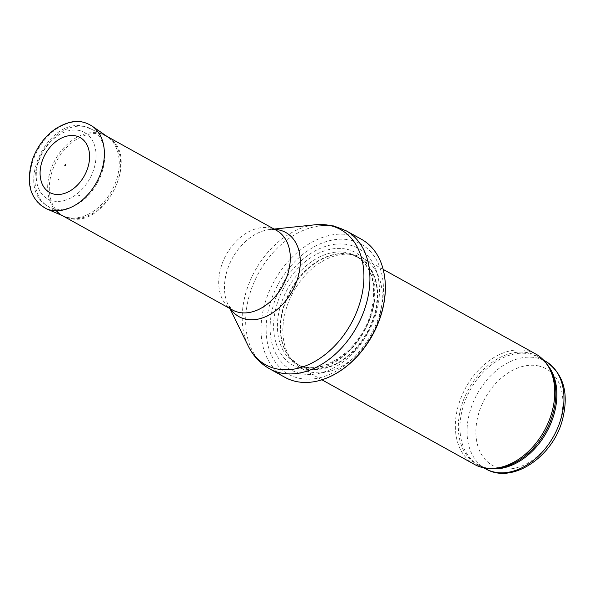 <?xml version="1.0" encoding="UTF-8"?>
<svg xmlns="http://www.w3.org/2000/svg" width="595" height="595" viewBox="0 0 595 595"><rect width="100%" height="100%" fill="white"/><g stroke="black" fill="none" stroke-linecap="round" stroke-linejoin="round"><path stroke-width="0.45" stroke-dasharray="2.98 2.23" d="M474.423 464.397A63.137 44.781 119 0 1 463.148 392.834A63.137 44.781 119 0 1 527.676 350.849A63.137 44.781 119 0 1 535.678 353.973M355.2 255.173A63.137 44.781 119 0 1 363.195 258.297A63.137 44.781 119 0 1 371.726 335.23A63.137 44.781 119 0 1 301.94 368.721A63.137 44.781 119 0 1 292.524 360.823A63.137 44.781 119 0 1 293.409 291.788A63.137 44.781 119 0 1 351.511 254.482A63.137 44.781 119 0 1 355.2 255.173M349.674 245.021A69.451 49.259 119 0 1 354.508 351.593A69.451 49.259 119 0 1 270.175 330.954A69.451 49.259 119 0 1 349.674 245.021M284.893 377.312A78.919 55.975 119 0 1 270.799 287.861A78.919 55.975 119 0 1 351.459 235.382A78.919 55.975 119 0 1 361.463 239.287M99.759 133.325A45.458 32.242 119 0 1 103.999 134.805A45.458 32.242 119 0 1 105.516 135.571A45.458 32.242 119 0 1 111.659 190.965A45.458 32.242 119 0 1 61.411 215.078A45.458 32.242 119 0 1 59.961 214.2A45.458 32.242 119 0 1 53.81 162.472A45.458 32.242 119 0 1 99.759 133.325M85.345 179.132A2.462 1.748 119 0 1 84.973 178.976L85.345 179.132M68.172 135.838A31.409 22.275 -61 0 0 41.873 183.253M78.153 195.227L79.589 195.48A20.349 14.436 119 0 1 78.153 195.227M485.646 468.815A61.56 43.658 119 0 1 474.654 399.044A61.56 43.658 119 0 1 537.568 358.108A61.56 43.658 119 0 1 545.37 361.158M539.196 366.103A55.246 39.181 -61 0 0 475.955 434.462A55.246 39.181 -61 0 0 543.042 450.876A55.246 39.181 -61 0 0 539.196 366.103M489.09 468.473A61.56 43.658 119 0 1 478.551 464.881A61.56 43.658 119 0 1 467.551 395.11A61.56 43.658 119 0 1 530.472 354.174A61.56 43.658 119 0 1 538.274 357.216A61.56 43.658 119 0 1 546.902 364.259M483.891 467.841L478.551 464.881C482.865 467.283 487.744 468.496 493.188 468.518A61.94 43.933 119 0 1 461.802 404.979A61.94 43.933 119 0 1 529.275 353.08A61.94 43.933 119 0 1 549.103 367.71C546.203 363.106 542.595 359.611 538.274 357.216L543.614 360.183M351.228 254.645A61.642 43.725 119 0 1 366.118 335A61.642 43.725 119 0 1 290.033 357.796A61.642 43.725 119 0 1 290.903 290.397A61.642 43.725 119 0 1 347.629 253.976A61.642 43.725 119 0 1 351.228 254.645M350.797 254.504A61.56 43.658 119 0 1 358.599 257.546A61.56 43.658 119 0 1 366.914 332.56A61.56 43.658 119 0 1 298.876 365.211A61.56 43.658 119 0 1 287.876 295.44A61.56 43.658 119 0 1 350.797 254.504M347.956 252.927A61.56 43.658 119 0 1 355.758 255.976A61.56 43.658 119 0 1 364.073 330.984A61.56 43.658 119 0 1 296.035 363.634A61.56 43.658 119 0 1 285.035 293.863A61.56 43.658 119 0 1 347.956 252.927M347.443 249.417A64.439 45.703 119 0 1 351.928 348.291A64.439 45.703 119 0 1 273.685 329.139A64.439 45.703 119 0 1 347.443 249.417M351.489 240.358A74.501 52.843 119 0 1 356.673 354.68A74.501 52.843 119 0 1 266.203 332.538A74.501 52.843 119 0 1 351.489 240.358M269.505 368.774A78.919 55.975 119 0 1 255.411 279.323A78.919 55.975 119 0 1 336.071 226.844A78.919 55.975 119 0 1 346.074 230.748M248.175 345.888A77.305 54.829 119 0 1 255.121 270.546A77.305 54.829 119 0 1 315.365 224.761M230.481 308.864A48.15 34.153 119 0 1 228.183 304.93A48.15 34.153 119 0 1 232.511 258.007A48.15 34.153 119 0 1 270.026 229.484A48.15 34.153 119 0 1 274.585 229.358M229.96 308.574L228.183 304.93L232.459 309.958A45.458 32.242 119 0 1 224.337 258.431A45.458 32.242 119 0 1 270.799 228.205A45.458 32.242 119 0 1 276.563 230.458L274.615 229.707L270.026 229.484L274.064 229.068M85.71 126.832A44.298 31.416 119 0 1 89.845 128.275A44.298 31.416 119 0 1 97.312 183.007A44.298 31.416 119 0 1 46.923 205.647A44.298 31.416 119 0 1 40.936 155.243A44.298 31.416 119 0 1 85.71 126.832M79.76 130.61A37.998 26.946 119 0 1 82.407 188.912A37.998 26.946 119 0 1 36.265 177.622A37.998 26.946 119 0 1 79.76 130.61M46.261 208.696A47.347 33.58 119 0 1 37.745 149.962A47.347 33.58 119 0 1 92.084 126.095M68.842 218.067A45.324 32.145 119 0 1 68.73 218.038A45.324 32.145 119 0 1 65.011 216.796A45.324 32.145 119 0 1 56.86 160.568A45.324 32.145 119 0 1 108.878 137.713A45.324 32.145 119 0 1 114.404 189.255A45.324 32.145 119 0 1 68.842 218.067M383.18 269.379L363.195 258.297M321.925 379.803L301.94 368.721M351.511 254.482L347.629 253.976L351.102 254.623L358.599 257.546L355.758 255.976C372.173 266.545 377.26 285.31 371.012 312.256C361.455 350.797 319.151 378.643 296.035 363.634L298.876 365.211L290.033 357.796L292.524 360.823M106.847 136.315L105.516 135.571M62.743 215.814L61.411 215.078M103.999 134.805L85.152 126.638C48.73 115.713 14.027 186.183 46.923 205.647L59.961 214.2M108.878 137.713C140.844 156.753 104.713 229.291 69.05 218.134L65.011 216.796"/><path stroke-width="0.89" d="M383.18 269.379L535.678 353.973A63.137 44.781 119 0 1 547.891 365.761A63.137 44.781 119 0 1 544.209 430.906A63.137 44.781 119 0 1 490.89 468.518A63.137 44.781 119 0 1 474.423 464.397L321.925 379.803M346.074 230.748L361.463 239.287A78.919 55.975 119 0 1 382.228 266.077A78.919 55.975 119 0 1 318.623 380.748A78.919 55.975 119 0 1 284.893 377.312L269.505 368.774A78.919 55.975 119 0 0 356.74 326.915A78.919 55.975 119 0 0 346.074 230.748L333.788 225.944L315.365 224.761A77.305 54.829 119 0 1 330.775 225.721A77.305 54.829 119 0 1 345.554 332.575A77.305 54.829 119 0 1 248.175 345.888C253.031 355.825 260.141 363.456 269.505 368.774M65.034 165.812A0.632 0.446 119 0 1 65.562 164.674A0.632 0.446 119 0 1 65.034 165.812M53.602 194.03A31.409 22.275 -61 0 0 54.42 194.208A31.409 22.275 -61 0 0 88.596 164.889A31.409 22.275 -61 0 0 68.172 135.838C61.917 137.095 56.22 140.494 51.073 146.05C46.417 151.212 43.175 157.139 41.345 163.826C39.501 170.966 39.672 177.436 41.873 183.253A31.409 22.275 -61 0 0 53.602 194.03M485.646 468.815C512.02 484.613 552.599 457.146 562.342 420.219C569.296 393.221 563.636 373.534 545.37 361.158A61.56 43.658 119 0 1 553.685 436.165A61.56 43.658 119 0 1 485.646 468.815L483.891 467.841M546.902 364.259A61.56 43.658 119 0 1 546.589 432.23A61.56 43.658 119 0 1 489.09 468.473M547.891 365.761L549.103 367.71A61.94 43.933 119 0 1 545.496 431.62A61.94 43.933 119 0 1 493.188 468.518L490.89 468.518M274.585 229.358A48.15 34.153 119 0 1 279.628 230.079A48.15 34.153 119 0 1 290.472 294.138A48.15 34.153 119 0 1 230.481 308.864M106.847 136.315L276.563 230.458A45.458 32.242 119 0 1 282.707 285.845A45.458 32.242 119 0 1 232.459 309.958L62.743 215.814M50.144 209.998A47.347 33.58 119 0 1 46.261 208.696C29.876 199.34 25.392 182.68 32.799 158.701C37.686 145.879 45.369 135.846 55.863 128.594C72.739 118.412 82.995 120.54 92.084 126.095A47.347 33.58 119 0 1 97.811 180.01A47.347 33.58 119 0 1 50.144 209.998M58.355 179.72L58.898 179.839A16.325 11.58 119 0 1 58.355 179.72M545.37 361.158L543.614 360.183M382.228 266.077C386.445 279.851 386.43 294.875 382.183 311.148C377.431 328.507 368.937 343.784 356.71 356.978C345.182 369.131 332.486 377.051 318.623 380.748M229.96 308.574L248.175 345.888M274.064 229.068L315.365 224.761M46.261 208.696L65.011 216.796M92.084 126.095L108.878 137.713M65.562 164.674L64.944 165.774"/></g></svg>
